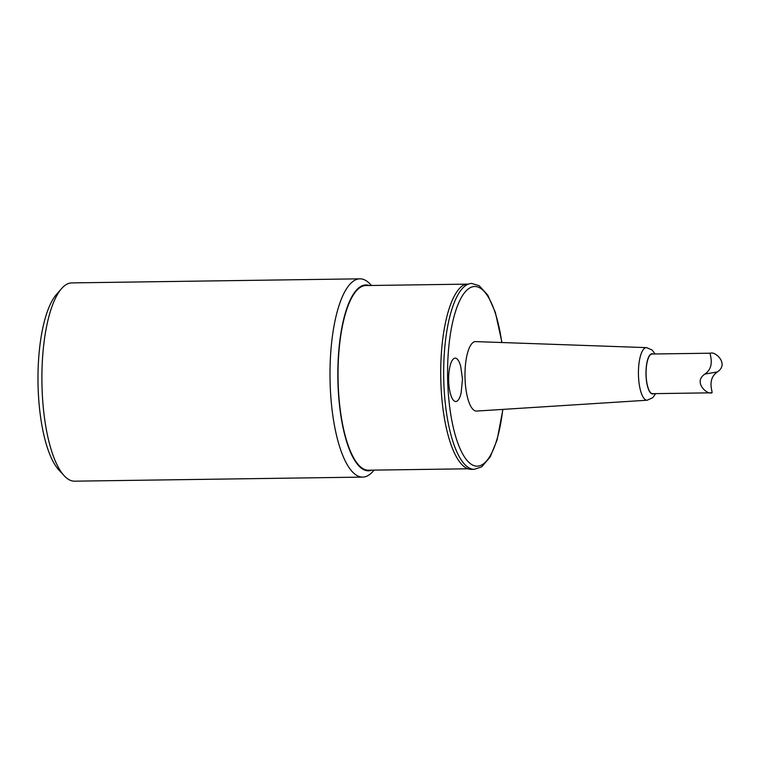 <?xml version="1.0" encoding="UTF-8"?>
<svg xmlns="http://www.w3.org/2000/svg" width="760" height="760" viewBox="0 0 760 760"><rect width="100%" height="100%" fill="white"/><g stroke="black" fill="none" stroke-linecap="round" stroke-linejoin="round"><path stroke-width="1.14" d="M710.543 353.21C708.491 352.231 716.253 366.187 704.9 374.072C692.854 382.071 707.066 394.924 711.721 392.806C713.773 393.775 706.021 379.82 717.364 371.944C729.419 363.945 715.198 351.091 710.543 353.21L652.061 354.008A19.826 6.26 -90.8 0 0 646.086 373.93A19.826 6.26 -90.8 0 0 652.621 393.67L711.721 392.806M460.769 366.681L462.479 379.183L461.139 392.815A21.688 6.84 -90.8 0 1 449.587 390.051A21.688 6.84 -90.8 0 1 454.851 358.169A21.688 6.84 -90.8 0 1 460.769 366.671M474.924 341.648A34.742 10.963 -90.8 0 1 475.627 341.601L646.494 347.624A26.305 8.303 89.2 0 0 645.952 347.652A26.305 8.303 89.2 0 0 638.466 375.326A26.305 8.303 89.2 0 0 647.235 400.216L476.615 411.065A34.742 10.963 -90.8 0 1 465.015 377.615A34.742 10.963 -90.8 0 1 474.924 341.648M501.97 342.532L495.349 312.369L487.778 295.146L479.227 285.741L471.694 283.442A92.948 29.326 89.2 0 0 470.259 283.575A92.948 29.326 89.2 0 0 466.773 284.838L463.828 284.876A92.948 29.326 89.2 0 0 440.962 384.693A92.948 29.326 89.2 0 0 471.39 469.357L474.325 469.319L481.773 466.82L490.2 456.94L497.116 439.869L502.92 409.393M465.167 284.858A92.33 29.137 -90.8 0 1 467.333 284.231A92.33 29.137 -90.8 0 1 468.293 284.116L365.873 285.56A92.33 29.137 -90.8 0 0 364.448 285.684A92.33 29.137 -90.8 0 0 338.095 380.56A92.33 29.137 -90.8 0 0 368.486 470.202L467.998 468.787M61.484 288.695L56.335 294.614A92.948 29.326 89.2 0 0 38 382.536A92.948 29.326 89.2 0 0 58.814 469.917L64.125 475.684A99.142 31.283 -90.8 0 1 41.923 382.479A99.142 31.283 -90.8 0 1 61.484 288.695A99.142 31.283 -90.8 0 1 70.271 283.043A99.142 31.283 -90.8 0 1 71.801 282.901L359.898 278.825A99.142 31.283 89.2 0 0 358.359 278.967A99.142 31.283 89.2 0 0 330.068 380.836A99.142 31.283 89.2 0 0 362.71 477.099A99.142 31.283 89.2 0 0 364.24 476.957A99.142 31.283 89.2 0 0 373.027 471.305L374.062 470.117M362.71 477.099L74.613 481.175A99.142 31.283 -90.8 0 1 64.125 475.684M371.45 285.475L370.376 284.316A99.142 31.283 89.2 0 0 359.898 278.825M371.868 470.145A92.948 29.326 -90.8 0 1 369.94 470.687A92.948 29.326 -90.8 0 1 337.829 375.202A92.948 29.326 -90.8 0 1 369.255 285.503M717.364 371.944L704.9 374.072M653.676 393.651A20.111 6.346 -90.8 0 1 646.01 374.917A20.111 6.346 -90.8 0 1 653.115 353.998M466.773 284.838A92.948 29.326 89.2 0 0 443.906 384.655A92.948 29.326 89.2 0 0 474.325 469.319M502.74 409.402A89.851 28.348 -90.8 0 1 470.506 463.742A89.851 28.348 -90.8 0 1 447.611 368.267A89.851 28.348 -90.8 0 1 473.29 286.624A89.851 28.348 -90.8 0 1 501.79 342.522M647.235 400.216L652.859 397.613L655.642 393.623M655.082 353.97L652.128 350.008L646.494 347.624"/></g></svg>
